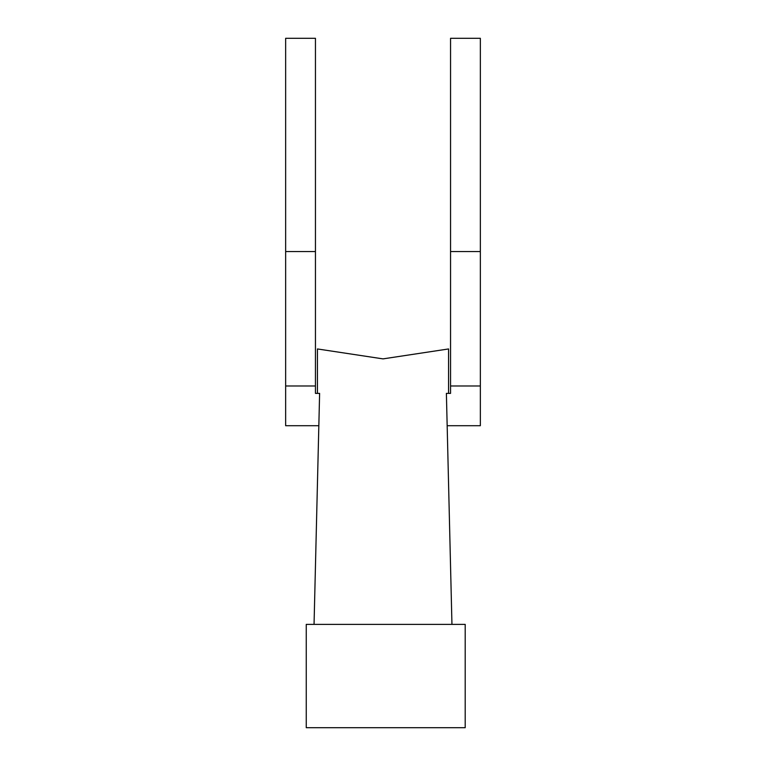 <?xml version="1.0" encoding="UTF-8"?>
<svg xmlns="http://www.w3.org/2000/svg" width="766" height="766" viewBox="0 0 766 766"><rect width="100%" height="100%" fill="white"/><g stroke="black" fill="none" stroke-linecap="round" stroke-linejoin="round"><path stroke-width="1.15" d="M306.256 727.7L306.256 624.386L465.201 624.386L465.201 727.7L306.256 727.7M447.162 425.714L480.349 425.714L480.349 38.3L450.552 38.3L450.552 393.37L446.387 393.37L448.56 393.37L448.56 348.951L383 358.881L317.44 348.951L317.44 393.37L319.614 393.37L315.448 393.37L315.448 38.3L285.651 38.3L285.651 425.714L318.838 425.714M285.651 385.978L315.448 385.978M314.05 624.386L319.614 393.37M451.95 624.386L446.387 393.37M285.651 251.554L315.448 251.554M450.552 251.554L480.349 251.554M450.552 385.978L480.349 385.978"/></g></svg>
